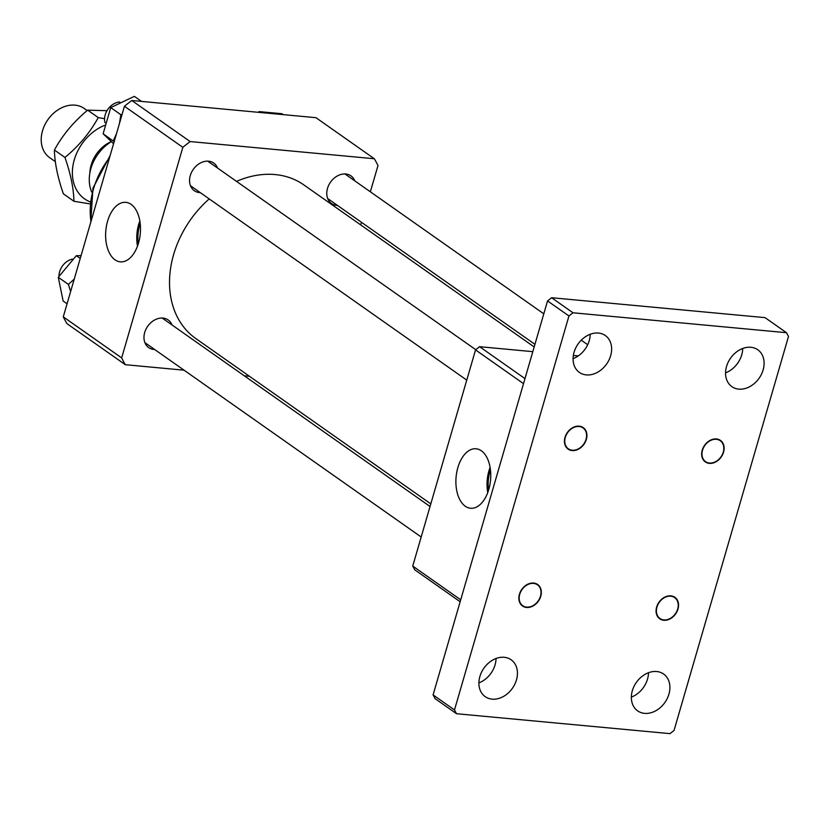 <?xml version="1.0" encoding="UTF-8"?>
<svg xmlns="http://www.w3.org/2000/svg" width="830" height="830" viewBox="0 0 830 830"><rect width="100%" height="100%" fill="white"/><g stroke="black" fill="none" stroke-linecap="round" stroke-linejoin="round"><path stroke-width="1.25" d="M488.797 489.399A29.88 17.295 -84.7 0 0 476.462 448.812A29.88 17.295 -84.7 0 0 457.849 467.622A29.88 17.295 -84.7 0 0 470.921 508.282A29.88 17.295 -84.7 0 0 488.797 489.399M490.105 467.373A28.749 16.652 -84.7 0 0 488.922 470.88A28.749 16.652 -84.7 0 0 487.76 492.564M490.468 469.884A26.809 15.521 -84.7 0 0 489.928 471.585A26.809 15.521 -84.7 0 0 488.569 490.167M460.152 601.75L414.772 569.826L412.738 566.06L460.712 599.81M523.512 383.647L475.538 349.897L412.738 566.06M475.538 349.897L479.595 346.691L524.975 378.615M578.271 355.904L573.364 355.448M532.808 351.661L479.595 346.691M534.178 346.95L303.863 184.924A93.915 72.677 125.1 0 0 268.754 174.279A93.915 72.677 125.1 0 0 236.509 181.376M209.212 198.91A93.915 72.677 125.1 0 0 195.787 338.536L430.801 503.872M337.478 205.425A16.901 13.083 -54.9 0 1 336.669 205.373A16.901 13.083 -54.9 0 1 331.502 203.506A16.901 13.083 -54.9 0 1 328.742 185.183A16.901 13.083 -54.9 0 1 345.788 173.989A16.901 13.083 -54.9 0 1 350.955 175.856A16.901 13.083 -54.9 0 1 354.773 180.847M200.258 192.622A16.901 13.083 -54.9 0 1 199.449 192.57A16.901 13.083 -54.9 0 1 194.282 190.703A16.901 13.083 -54.9 0 1 191.523 172.381A16.901 13.083 -54.9 0 1 208.569 161.196A16.901 13.083 -54.9 0 1 213.735 163.054A16.901 13.083 -54.9 0 1 217.553 168.044M154.681 349.513A16.901 13.083 -54.9 0 1 153.872 349.461A16.901 13.083 -54.9 0 1 148.695 347.594A16.901 13.083 -54.9 0 1 145.945 329.271A16.901 13.083 -54.9 0 1 162.981 318.087A16.901 13.083 -54.9 0 1 168.148 319.944A16.901 13.083 -54.9 0 1 171.976 324.935M138.537 242.972A29.88 17.295 -84.7 0 0 126.202 202.385A29.88 17.295 -84.7 0 0 107.578 221.205A29.88 17.295 -84.7 0 0 120.651 261.865A29.88 17.295 -84.7 0 0 138.537 242.972M139.845 220.956A28.749 16.652 -84.7 0 0 138.662 224.453A28.749 16.652 -84.7 0 0 137.49 246.137M140.197 223.457A26.809 15.521 -84.7 0 0 139.668 225.158A26.809 15.521 -84.7 0 0 138.309 243.74M370.356 191.813L377.992 165.544A165.284 127.903 125.1 0 0 374.33 158.748L190.153 141.567A165.284 127.903 125.1 0 0 182.839 147.335L121.657 357.917A165.284 127.903 125.1 0 0 125.33 364.702L184.063 370.18M244.279 375.803L249.446 376.281M360.739 224.93L361.496 222.316M374.33 158.748L315.95 117.684L131.773 100.503A165.284 127.903 -54.9 0 0 124.459 106.261L63.277 316.842A165.284 127.903 -54.9 0 0 66.95 323.638L125.33 364.702M190.153 141.567L131.773 100.503M124.459 106.261L182.839 147.335M121.657 357.917L63.277 316.842M87.202 110.566L84.204 108.46A30.056 23.25 125.1 0 0 75.011 105.151A30.056 23.25 125.1 0 0 44.727 125.04A30.056 23.25 125.1 0 0 49.613 157.617L55.33 161.632M89.868 172.951A30.056 23.25 -54.9 0 1 111.241 141.577M111.355 141.681A37.568 29.071 125.1 0 0 91.84 192.332M90.159 201.866A43.668 33.791 -54.9 0 1 81.797 196.606A43.668 33.791 -54.9 0 1 74.648 158.613A43.668 33.791 -54.9 0 1 104.435 125.413M104.57 118.721L98.241 117.59L87.69 110.162C73.818 121.564 62.727 134.854 54.407 150.023C54.666 162.742 57.654 177.34 63.381 193.836L73.932 201.265L89.962 203.879M98.241 117.59C89.858 132.841 78.757 146.132 64.958 157.451C70.685 173.947 73.673 188.545 73.932 201.265M54.407 150.023L64.958 157.451M87.69 110.162L106.997 110.691M584.092 428.301A13.145 10.178 125.1 0 0 568.218 431.382A13.145 10.178 125.1 0 0 567.264 448.418A13.145 10.178 125.1 0 0 583.137 445.347A13.145 10.178 125.1 0 0 584.092 428.301M119.779 101.986A15.023 11.63 125.1 0 0 105.026 122.778M113.575 143.715L103.128 133.765L114.167 141.691M103.128 133.765L110.732 107.589L120.858 114.716L119.479 123.411M116.542 133.526L113.254 140.893M122.114 114.343L120.858 114.716M110.732 107.589L134.356 96.363L141.525 101.405M670.754 596.199A12.772 9.887 125.1 0 0 657.889 604.655A12.772 9.887 125.1 0 0 659.964 618.506A12.772 9.887 125.1 0 0 663.865 619.917A12.772 9.887 125.1 0 0 676.74 611.461A12.772 9.887 125.1 0 0 674.666 597.61A12.772 9.887 125.1 0 0 670.754 596.199M716.342 439.309A12.772 9.887 125.1 0 0 703.466 447.764A12.772 9.887 125.1 0 0 705.542 461.615A12.772 9.887 125.1 0 0 709.453 463.026A12.772 9.887 125.1 0 0 722.328 454.57A12.772 9.887 125.1 0 0 720.243 440.72A12.772 9.887 125.1 0 0 716.342 439.309M579.122 426.506A12.772 9.887 125.1 0 0 566.247 434.962A12.772 9.887 125.1 0 0 568.332 448.812A12.772 9.887 125.1 0 0 572.233 450.223A12.772 9.887 125.1 0 0 585.109 441.768A12.772 9.887 125.1 0 0 583.023 427.917A12.772 9.887 125.1 0 0 579.122 426.506M533.545 583.407A12.772 9.887 125.1 0 0 520.669 591.852A12.772 9.887 125.1 0 0 522.744 605.703A12.772 9.887 125.1 0 0 526.656 607.114A12.772 9.887 125.1 0 0 539.531 598.658A12.772 9.887 125.1 0 0 537.446 584.808A12.772 9.887 125.1 0 0 533.545 583.407M598.44 333.058A22.535 17.44 125.1 0 0 575.719 347.978A22.535 17.44 125.1 0 0 579.392 372.411A22.535 17.44 125.1 0 0 586.291 374.901A22.535 17.44 125.1 0 0 609.002 359.981A22.535 17.44 125.1 0 0 605.329 335.548A22.535 17.44 125.1 0 0 598.44 333.058M504.235 657.298A22.535 17.44 125.1 0 0 481.525 672.217A22.535 17.44 125.1 0 0 485.197 696.65A22.535 17.44 125.1 0 0 492.086 699.14A22.535 17.44 125.1 0 0 514.808 684.221A22.535 17.44 125.1 0 0 511.135 659.788A22.535 17.44 125.1 0 0 504.235 657.298M656.706 671.522A22.535 17.44 125.1 0 0 633.985 686.441A22.535 17.44 125.1 0 0 637.658 710.874A22.535 17.44 125.1 0 0 644.547 713.364A22.535 17.44 125.1 0 0 667.268 698.445A22.535 17.44 125.1 0 0 663.595 674.012A22.535 17.44 125.1 0 0 656.706 671.522M750.901 347.282A22.535 17.44 125.1 0 0 728.19 362.202A22.535 17.44 125.1 0 0 731.863 386.635A22.535 17.44 125.1 0 0 738.752 389.125A22.535 17.44 125.1 0 0 761.473 374.206A22.535 17.44 125.1 0 0 757.8 349.772A22.535 17.44 125.1 0 0 750.901 347.282M674.043 730.442L788.5 336.472L786.466 332.695L573.011 312.786L568.955 315.981L454.487 709.951L456.531 713.727L669.976 733.637L674.043 730.442M478.889 682.883A22.535 17.44 125.1 0 0 496.039 658.501M725.555 372.857A22.535 17.44 125.1 0 0 742.705 348.486M786.466 332.695L765.063 317.641L551.608 297.721L573.011 312.786M456.531 713.727L435.127 698.663L433.084 694.897L454.487 709.951M568.955 315.981L547.551 300.927L433.084 694.897M547.551 300.927L551.608 297.721M631.35 697.107A22.535 17.44 125.1 0 0 648.5 672.725M573.084 358.633A22.535 17.44 125.1 0 0 590.234 334.262M720.347 458.15A13.145 10.178 125.1 0 0 721.312 441.104A13.145 10.178 125.1 0 0 705.438 444.185A13.145 10.178 125.1 0 0 704.473 461.221A13.145 10.178 125.1 0 0 720.347 458.15M658.896 618.122A13.145 10.178 125.1 0 0 674.769 615.04A13.145 10.178 125.1 0 0 675.734 598.005A13.145 10.178 125.1 0 0 659.86 601.076A13.145 10.178 125.1 0 0 658.896 618.122M522.641 588.273A13.145 10.178 125.1 0 0 521.676 605.319A13.145 10.178 125.1 0 0 537.55 602.238A13.145 10.178 125.1 0 0 538.514 585.202A13.145 10.178 125.1 0 0 522.641 588.273M72.418 259.126A15.023 11.63 125.1 0 0 63.308 264.874A15.023 11.63 125.1 0 0 58.982 276.058M258.275 112.299L259.105 111.604L260.381 112.496M259.105 111.604L281.993 113.731L283.269 114.633M74.244 279.108L68.413 284.41L70.633 291.548M67.074 303.78L63.142 301.01L58.276 277.282L76.308 255.692L81.06 255.63M58.276 277.282L68.413 284.41M76.308 255.692L80.24 258.462M109.529 157.669A75.125 58.142 125.1 0 0 90.978 221.506M90.719 222.399L92.95 188.13L110.151 155.521M475.777 349.71L207.749 161.144M466.761 380.109L190.464 185.723M587.702 344.709L581.249 340.175M543.795 313.823L344.969 173.947M534.935 344.336L327.674 198.526M421.173 537L144.876 342.614M430.044 506.497L162.172 318.035"/></g></svg>
